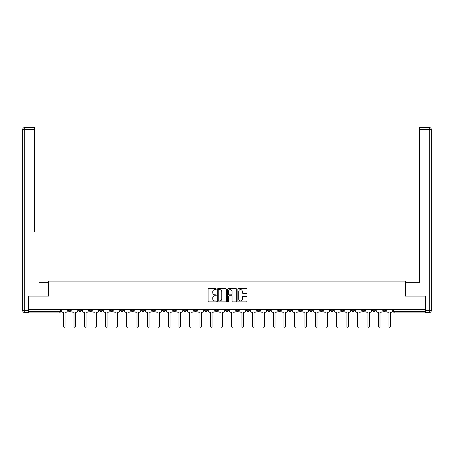 <?xml version="1.0" encoding="UTF-8"?>
<svg xmlns="http://www.w3.org/2000/svg" width="454" height="454" viewBox="0 0 454 454"><rect width="100%" height="100%" fill="white"/><g stroke="black" fill="none" stroke-linecap="round" stroke-linejoin="round"><path stroke-width="0.68" d="M216.235 289.141A0.46 0.46 0 0 0 215.769 288.682L208.755 288.682A0.658 0.658 0 0 0 208.091 289.34L208.091 301.229A0.658 0.658 0 0 0 208.755 301.893L215.769 301.893A0.46 0.46 0 0 0 216.235 301.428A0.46 0.46 0 0 0 215.769 300.968L214.861 300.968A2.111 2.111 0 0 1 212.75 298.851L212.75 297.864A2.111 2.111 0 0 1 214.861 295.747L215.769 295.747A0.46 0.46 0 0 0 216.235 295.287A0.46 0.46 0 0 0 215.769 294.822L214.861 294.822A2.111 2.111 0 0 1 212.75 292.711L212.75 291.718A2.111 2.111 0 0 1 214.861 289.607L215.769 289.607A0.46 0.46 0 0 0 216.235 289.141M351.623 309.486L351.623 310.224L354.319 310.224A1.345 1.345 0 0 1 352.974 311.569A1.345 1.345 0 0 1 351.623 310.224L351.623 309.486M341.13 309.486L341.13 310.224L343.82 310.224A1.345 1.345 0 0 1 342.475 311.569A1.345 1.345 0 0 1 341.13 310.224L341.13 309.486M278.143 309.486L278.143 310.224L280.833 310.224A1.345 1.345 0 0 1 279.488 311.569A1.345 1.345 0 0 1 278.143 310.224L278.143 309.486M267.644 309.486L267.644 310.224L270.334 310.224A1.345 1.345 0 0 1 268.989 311.569A1.345 1.345 0 0 1 267.644 310.224L267.644 309.486M257.146 309.486L257.146 310.224L259.841 310.224A1.345 1.345 0 0 1 258.491 311.569A1.345 1.345 0 0 1 257.146 310.224L257.146 309.486M236.154 309.486L236.154 310.224L238.844 310.224A1.345 1.345 0 0 1 237.499 311.569A1.345 1.345 0 0 1 236.154 310.224L236.154 309.486M215.156 310.224L215.156 309.486L215.156 310.224A1.345 1.345 0 0 0 216.501 311.569A1.345 1.345 0 0 1 215.156 310.224L217.846 310.224A1.345 1.345 0 0 1 216.501 311.569A1.345 1.345 0 0 0 217.846 310.224L217.846 309.486L217.846 310.224M204.658 310.224L204.658 309.486L204.658 310.224A1.345 1.345 0 0 0 206.002 311.569A1.345 1.345 0 0 1 204.658 310.224L207.353 310.224A1.345 1.345 0 0 1 206.002 311.569M194.159 310.224L194.159 309.486L194.159 310.224A1.345 1.345 0 0 0 195.509 311.569A1.345 1.345 0 0 1 194.159 310.224L196.854 310.224A1.345 1.345 0 0 1 195.509 311.569A1.345 1.345 0 0 0 196.854 310.224L196.854 309.486L196.854 310.224M183.666 309.486L183.666 310.224L186.356 310.224A1.345 1.345 0 0 1 185.011 311.569A1.345 1.345 0 0 1 183.666 310.224L183.666 309.486M173.167 309.486L173.167 310.224L175.857 310.224A1.345 1.345 0 0 1 174.512 311.569A1.345 1.345 0 0 1 173.167 310.224L173.167 309.486M162.668 309.486L162.668 310.224L165.358 310.224A1.345 1.345 0 0 1 164.013 311.569A1.345 1.345 0 0 1 162.668 310.224L162.668 309.486M152.169 310.224L152.169 309.486L152.169 310.224A1.345 1.345 0 0 0 153.514 311.569A1.345 1.345 0 0 1 152.169 310.224L154.865 310.224A1.345 1.345 0 0 1 153.514 311.569M131.178 310.224L131.178 309.486L131.178 310.224A1.345 1.345 0 0 0 132.523 311.569A1.345 1.345 0 0 1 131.178 310.224L133.868 310.224A1.345 1.345 0 0 1 132.523 311.569A1.345 1.345 0 0 0 133.868 310.224L133.868 309.486L133.868 310.224M120.679 310.224L120.679 309.486L120.679 310.224A1.345 1.345 0 0 0 122.024 311.569A1.345 1.345 0 0 1 120.679 310.224L123.369 310.224A1.345 1.345 0 0 1 122.024 311.569A1.345 1.345 0 0 0 123.369 310.224L123.369 309.486L123.369 310.224M110.18 310.224L110.18 309.486L110.18 310.224A1.345 1.345 0 0 0 111.525 311.569A1.345 1.345 0 0 1 110.18 310.224L112.87 310.224A1.345 1.345 0 0 1 111.525 311.569A1.345 1.345 0 0 0 112.87 310.224L112.87 309.486L112.87 310.224M99.681 310.224L99.681 309.486L99.681 310.224A1.345 1.345 0 0 0 101.026 311.569A1.345 1.345 0 0 1 99.681 310.224L102.377 310.224A1.345 1.345 0 0 1 101.026 311.569M89.183 310.224L89.183 309.486L89.183 310.224A1.345 1.345 0 0 0 90.533 311.569A1.345 1.345 0 0 1 89.183 310.224L91.878 310.224A1.345 1.345 0 0 1 90.533 311.569A1.345 1.345 0 0 0 91.878 310.224L91.878 309.486L91.878 310.224M78.69 310.224L78.69 309.486L78.69 310.224A1.345 1.345 0 0 0 80.035 311.569A1.345 1.345 0 0 1 78.69 310.224L81.38 310.224A1.345 1.345 0 0 1 80.035 311.569A1.345 1.345 0 0 0 81.38 310.224L81.38 309.486L81.38 310.224M246.306 293.335A0.658 0.658 0 0 0 246.965 292.677L246.965 289.34A0.658 0.658 0 0 0 246.306 288.682L238.509 288.682A0.658 0.658 0 0 0 237.851 289.34L237.851 301.229A0.658 0.658 0 0 0 238.509 301.893L246.306 301.893A0.658 0.658 0 0 0 246.965 301.229L246.965 297.2A0.658 0.658 0 0 0 246.306 296.541L242.969 296.541A0.658 0.658 0 0 0 242.305 297.2L242.305 299.197A1.765 1.765 0 0 1 240.541 300.968A1.765 1.765 0 0 1 238.776 299.197L238.776 291.372A1.765 1.765 0 0 1 240.541 289.607A1.765 1.765 0 0 1 242.305 291.372L242.305 292.677A0.658 0.658 0 0 0 242.969 293.335L246.306 293.335M30.032 127.523L24.72 127.523L34.339 127.523L30.032 127.523L34.339 127.523L34.339 129.543L24.72 129.543L24.72 310.559L28.352 310.559L28.352 296.093L48.606 296.093L48.606 281.088L405.394 281.088L405.394 296.093L425.443 296.093L425.443 309.486L28.557 309.486L28.557 311.569L60.382 311.569L60.382 309.486L60.382 311.569A1.345 1.345 0 0 1 59.037 312.914L28.557 312.914L28.557 311.569M28.557 296.093L28.557 309.486M226.421 289.34A0.658 0.658 0 0 0 225.763 288.682L217.965 288.682A0.658 0.658 0 0 0 217.307 289.34L217.307 301.229A0.658 0.658 0 0 0 217.965 301.893L225.763 301.893A0.658 0.658 0 0 0 226.421 301.229L226.421 289.34M228.237 288.682L236.035 288.682A0.658 0.658 0 0 1 236.693 289.34L236.693 301.229A0.658 0.658 0 0 1 236.035 301.893L232.698 301.893A0.658 0.658 0 0 1 232.034 301.229L232.034 296.405A0.658 0.658 0 0 0 231.375 295.747L229.162 295.747A0.658 0.658 0 0 0 228.504 296.405L228.504 301.428A0.46 0.46 0 0 1 228.039 301.893A0.46 0.46 0 0 1 227.579 301.428L227.579 289.34A0.658 0.658 0 0 1 228.237 288.682M393.618 309.486L393.618 311.569L425.443 311.569L425.443 312.914L394.963 312.914A1.345 1.345 0 0 1 393.618 311.569A1.345 1.345 0 0 0 394.963 312.914L394.963 309.486M425.443 309.486L425.443 311.569M385.809 309.486L385.809 310.224A1.345 1.345 0 0 1 384.464 311.569A1.345 1.345 0 0 1 383.119 310.224A1.345 1.345 0 0 0 384.464 311.569M383.119 309.486L383.119 310.224L385.809 310.224M375.31 309.486L375.31 310.224A1.345 1.345 0 0 1 373.965 311.569A1.345 1.345 0 0 1 372.62 310.224L375.31 310.224M372.62 309.486L372.62 310.224M364.817 309.486L364.817 310.224A1.345 1.345 0 0 1 363.467 311.569A1.345 1.345 0 0 1 362.122 310.224L364.817 310.224M362.122 309.486L362.122 310.224M354.319 309.486L354.319 310.224M343.82 309.486L343.82 310.224L343.82 309.486M333.321 309.486L333.321 310.224A1.345 1.345 0 0 1 331.976 311.569A1.345 1.345 0 0 1 330.631 310.224L333.321 310.224M330.631 309.486L330.631 310.224M322.822 309.486L322.822 310.224A1.345 1.345 0 0 1 321.477 311.569A1.345 1.345 0 0 1 320.132 310.224L322.822 310.224M320.132 309.486L320.132 310.224M312.329 309.486L312.329 310.224A1.345 1.345 0 0 1 310.979 311.569A1.345 1.345 0 0 1 309.634 310.224L312.329 310.224M309.634 309.486L309.634 310.224M301.831 309.486L301.831 310.224A1.345 1.345 0 0 1 300.486 311.569A1.345 1.345 0 0 1 299.135 310.224L301.831 310.224M299.135 309.486L299.135 310.224M291.332 309.486L291.332 310.224A1.345 1.345 0 0 1 289.987 311.569A1.345 1.345 0 0 1 288.642 310.224L291.332 310.224M288.642 309.486L288.642 310.224M280.833 309.486L280.833 310.224A1.345 1.345 0 0 1 279.488 311.569M270.334 309.486L270.334 310.224M259.841 310.224L259.841 309.486L259.841 310.224A1.345 1.345 0 0 1 258.491 311.569M249.342 309.486L249.342 310.224A1.345 1.345 0 0 1 247.998 311.569A1.345 1.345 0 0 1 246.647 310.224A1.345 1.345 0 0 0 247.998 311.569A1.345 1.345 0 0 0 249.342 310.224L246.647 310.224L246.647 309.486M238.844 310.224L238.844 309.486L238.844 310.224A1.345 1.345 0 0 1 237.499 311.569M228.345 309.486L228.345 310.224A1.345 1.345 0 0 1 227 311.569A1.345 1.345 0 0 1 225.655 310.224A1.345 1.345 0 0 0 227 311.569M225.655 309.486L225.655 310.224L228.345 310.224M207.353 309.486L207.353 310.224L207.353 309.486M186.356 310.224L186.356 309.486L186.356 310.224A1.345 1.345 0 0 1 185.011 311.569M175.857 310.224L175.857 309.486L175.857 310.224A1.345 1.345 0 0 1 174.512 311.569M165.358 310.224L165.358 309.486L165.358 310.224A1.345 1.345 0 0 1 164.013 311.569M154.865 309.486L154.865 310.224L154.865 309.486M144.366 310.224L144.366 309.486L144.366 310.224A1.345 1.345 0 0 1 143.021 311.569A1.345 1.345 0 0 1 141.671 310.224L144.366 310.224A1.345 1.345 0 0 1 143.021 311.569M141.671 309.486L141.671 310.224M102.377 309.486L102.377 310.224L102.377 309.486M70.881 309.486L70.881 310.224A1.345 1.345 0 0 1 69.536 311.569A1.345 1.345 0 0 1 68.191 310.224A1.345 1.345 0 0 0 69.536 311.569A1.345 1.345 0 0 0 70.881 310.224L70.881 309.486M68.191 309.486L68.191 310.224L70.881 310.224M59.037 309.486L59.037 312.914A1.345 1.345 0 0 0 60.382 311.569M218.692 289.607A0.46 0.46 0 0 0 218.232 290.066L218.232 300.503A0.46 0.46 0 0 0 218.692 300.968L219.651 300.968A2.111 2.111 0 0 0 221.768 298.851L221.768 291.718A2.111 2.111 0 0 0 219.651 289.607L218.692 289.607M232.034 291.406A1.765 1.765 0 0 0 230.269 289.635A1.765 1.765 0 0 0 228.504 291.406L228.504 294.164A0.658 0.658 0 0 0 229.162 294.822L231.375 294.822A0.658 0.658 0 0 0 232.034 294.164L232.034 291.406M61.29 310.899L61.29 309.486L61.29 310.899A1.345 1.345 48.4 0 0 62.641 312.244L63.515 312.244L63.515 326.477A0.772 0.772 48.4 0 0 64.286 327.249A0.772 0.772 48.4 0 0 65.058 326.477L65.058 312.244L65.938 312.244A1.345 1.345 48.4 0 0 67.283 310.899L67.283 309.486M62.641 312.244L63.515 312.244L63.515 326.477M65.058 326.477L65.058 312.244L65.938 312.244M71.789 310.899L71.789 309.486L71.789 310.899A1.345 1.345 48.4 0 0 73.134 312.244L74.013 312.244L74.013 326.477A0.772 0.772 48.4 0 0 74.785 327.249A0.772 0.772 48.4 0 0 75.557 326.477L75.557 312.244L76.431 312.244A1.345 1.345 48.4 0 0 77.782 310.899L77.782 309.486M82.287 310.899L82.287 309.486L82.287 310.899A1.345 1.345 48.4 0 0 83.632 312.244L84.506 312.244L84.506 326.477A0.772 0.772 48.4 0 0 85.284 327.249A0.772 0.772 48.4 0 0 86.056 326.477L86.056 312.244L86.93 312.244A1.345 1.345 48.4 0 0 88.275 310.899L88.275 309.486M48.538 296.093L48.538 282.297L38.987 282.297M34.339 129.543L34.339 231.829M28.352 310.559L28.352 312.579L24.72 312.579A2.02 2.02 0 0 1 22.7 310.559L22.7 129.543A2.02 2.02 0 0 1 24.72 127.523A2.02 2.02 0 0 0 22.7 129.543A2.02 2.02 0 0 1 24.72 127.523A2.02 2.02 0 0 0 22.7 129.543L24.72 129.543L24.72 127.523M415.013 282.297L419.661 282.297L419.661 127.523L429.28 127.523L419.661 127.523M405.462 296.093L405.462 282.297L419.661 282.297L419.661 231.829M425.648 310.559L429.28 310.559L429.28 129.543L431.3 129.543A2.02 2.02 0 0 0 429.28 127.523A2.02 2.02 0 0 1 431.3 129.543L431.3 310.559A2.02 2.02 0 0 1 429.28 312.579L425.648 312.579L425.443 296.093M73.134 312.244L74.013 312.244L74.013 326.477M75.557 326.477L75.557 312.244L76.431 312.244M83.632 312.244L84.506 312.244L84.506 326.477M86.056 326.477L86.056 312.244L86.93 312.244M92.786 310.899L92.786 309.486L92.786 310.899A1.345 1.345 48.4 0 0 94.131 312.244L95.005 312.244L95.005 326.477A0.772 0.772 48.4 0 0 95.777 327.249A0.772 0.772 48.4 0 0 96.554 326.477L96.554 312.244L97.428 312.244A1.345 1.345 48.4 0 0 98.773 310.899L98.773 309.486M103.285 310.899L103.285 309.486L103.285 310.899A1.345 1.345 48.4 0 0 104.63 312.244L105.504 312.244L105.504 326.477A0.772 0.772 48.4 0 0 106.276 327.249A0.772 0.772 48.4 0 0 107.053 326.477L107.053 312.244L107.927 312.244A1.345 1.345 48.4 0 0 109.272 310.899L109.272 309.486M113.778 310.899L113.778 309.486L113.778 310.899A1.345 1.345 48.4 0 0 115.129 312.244L116.003 312.244L116.003 326.477A0.772 0.772 48.4 0 0 116.774 327.249A0.772 0.772 48.4 0 0 117.546 326.477L117.546 312.244L118.426 312.244A1.345 1.345 48.4 0 0 119.771 310.899L119.771 309.486M94.131 312.244L95.005 312.244L95.005 326.477M96.554 326.477L96.554 312.244L97.428 312.244M104.63 312.244L105.504 312.244L105.504 326.477M107.053 326.477L107.053 312.244L107.927 312.244M115.129 312.244L116.003 312.244L116.003 326.477M117.546 326.477L117.546 312.244L118.426 312.244M124.277 310.899L124.277 309.486L124.277 310.899A1.345 1.345 48.4 0 0 125.622 312.244L126.501 312.244L126.501 326.477A0.772 0.772 48.4 0 0 127.273 327.249A0.772 0.772 48.4 0 0 128.045 326.477L128.045 312.244L128.919 312.244A1.345 1.345 48.4 0 0 130.27 310.899L130.27 309.486M134.776 310.899L134.776 309.486L134.776 310.899A1.345 1.345 48.4 0 0 136.121 312.244L136.995 312.244L136.995 326.477A0.772 0.772 48.4 0 0 137.772 327.249A0.772 0.772 48.4 0 0 138.544 326.477L138.544 312.244L139.418 312.244A1.345 1.345 48.4 0 0 140.763 310.899L140.763 309.486M145.274 310.899L145.274 309.486L145.274 310.899A1.345 1.345 48.4 0 0 146.619 312.244L147.493 312.244L147.493 326.477A0.772 0.772 48.4 0 0 148.265 327.249A0.772 0.772 48.4 0 0 149.043 326.477L149.043 312.244L149.916 312.244A1.345 1.345 48.4 0 0 151.261 310.899L151.261 309.486M155.773 310.899L155.773 309.486L155.773 310.899A1.345 1.345 48.4 0 0 157.118 312.244L157.992 312.244L157.992 326.477A0.772 0.772 48.4 0 0 158.764 327.249A0.772 0.772 48.4 0 0 159.541 326.477L159.541 312.244L160.415 312.244A1.345 1.345 48.4 0 0 161.76 310.899L161.76 309.486M166.266 310.899L166.266 309.486L166.266 310.899A1.345 1.345 48.4 0 0 167.617 312.244L168.491 312.244L168.491 326.477A0.772 0.772 48.4 0 0 169.263 327.249A0.772 0.772 48.4 0 0 170.034 326.477L170.034 312.244L170.914 312.244A1.345 1.345 48.4 0 0 172.259 310.899L172.259 309.486M176.765 310.899L176.765 309.486L176.765 310.899A1.345 1.345 48.4 0 0 178.11 312.244L178.989 312.244L178.989 326.477A0.772 0.772 48.4 0 0 179.761 327.249A0.772 0.772 48.4 0 0 180.533 326.477L180.533 312.244L181.407 312.244A1.345 1.345 48.4 0 0 182.758 310.899L182.758 309.486M187.264 310.899L187.264 309.486L187.264 310.899A1.345 1.345 48.4 0 0 188.609 312.244L189.483 312.244L189.483 326.477A0.772 0.772 48.4 0 0 190.26 327.249A0.772 0.772 48.4 0 0 191.032 326.477L191.032 312.244L191.906 312.244A1.345 1.345 48.4 0 0 193.251 310.899L193.251 309.486M197.762 310.899L197.762 309.486L197.762 310.899A1.345 1.345 48.4 0 0 199.107 312.244L199.981 312.244L199.981 326.477A0.772 0.772 48.4 0 0 200.753 327.249A0.772 0.772 48.4 0 0 201.531 326.477L201.531 312.244L202.405 312.244A1.345 1.345 48.4 0 0 203.75 310.899L203.75 309.486M208.261 310.899L208.261 309.486L208.261 310.899A1.345 1.345 48.4 0 0 209.606 312.244L210.48 312.244L210.48 326.477A0.772 0.772 48.4 0 0 211.252 327.249A0.772 0.772 48.4 0 0 212.029 326.477L212.029 312.244L212.903 312.244A1.345 1.345 48.4 0 0 214.248 310.899L214.248 309.486M218.754 310.899L218.754 309.486L218.754 310.899A1.345 1.345 48.4 0 0 220.105 312.244L220.979 312.244L220.979 326.477A0.772 0.772 48.4 0 0 221.751 327.249A0.772 0.772 48.4 0 0 222.522 326.477L222.522 312.244L223.402 312.244A1.345 1.345 48.4 0 0 224.747 310.899L224.747 309.486M229.253 310.899L229.253 309.486L229.253 310.899A1.345 1.345 48.4 0 0 230.598 312.244L231.478 312.244L231.478 326.477A0.772 0.772 48.4 0 0 232.249 327.249A0.772 0.772 48.4 0 0 233.021 326.477L233.021 312.244L233.895 312.244A1.345 1.345 48.4 0 0 235.246 310.899L235.246 309.486M239.752 310.899L239.752 309.486L239.752 310.899A1.345 1.345 48.4 0 0 241.097 312.244L241.971 312.244L241.971 326.477A0.772 0.772 48.4 0 0 242.748 327.249A0.772 0.772 48.4 0 0 243.52 326.477L243.52 312.244L244.394 312.244A1.345 1.345 48.4 0 0 245.739 310.899L245.739 309.486M250.25 310.899L250.25 309.486L250.25 310.899A1.345 1.345 48.4 0 0 251.595 312.244L252.469 312.244L252.469 326.477A0.772 0.772 48.4 0 0 253.247 327.249A0.772 0.772 48.4 0 0 254.019 326.477L254.019 312.244L254.893 312.244A1.345 1.345 48.4 0 0 256.238 310.899L256.238 309.486M260.749 310.899L260.749 309.486L260.749 310.899A1.345 1.345 48.4 0 0 262.094 312.244L262.968 312.244L262.968 326.477A0.772 0.772 48.4 0 0 263.74 327.249A0.772 0.772 48.4 0 0 264.517 326.477L264.517 312.244L265.391 312.244A1.345 1.345 48.4 0 0 266.736 310.899L266.736 309.486M271.242 310.899L271.242 309.486L271.242 310.899A1.345 1.345 48.4 0 0 272.593 312.244L273.467 312.244L273.467 326.477A0.772 0.772 48.4 0 0 274.239 327.249A0.772 0.772 48.4 0 0 275.011 326.477L275.011 312.244L275.89 312.244A1.345 1.345 48.4 0 0 277.235 310.899L277.235 309.486M281.741 310.899L281.741 309.486L281.741 310.899A1.345 1.345 48.4 0 0 283.086 312.244L283.966 312.244L283.966 326.477A0.772 0.772 48.4 0 0 284.737 327.249A0.772 0.772 48.4 0 0 285.509 326.477L285.509 312.244L286.383 312.244A1.345 1.345 48.4 0 0 287.734 310.899L287.734 309.486M128.045 326.477L128.045 312.244L128.919 312.244M125.622 312.244L126.501 312.244L126.501 326.477M138.544 326.477L138.544 312.244L139.418 312.244M136.121 312.244L136.995 312.244L136.995 326.477M149.043 326.477L149.043 312.244L149.916 312.244M146.619 312.244L147.493 312.244L147.493 326.477M159.541 326.477L159.541 312.244L160.415 312.244M157.118 312.244L157.992 312.244L157.992 326.477M170.034 326.477L170.034 312.244L170.914 312.244M167.617 312.244L168.491 312.244L168.491 326.477M180.533 326.477L180.533 312.244L181.407 312.244M178.11 312.244L178.989 312.244L178.989 326.477M191.032 326.477L191.032 312.244L191.906 312.244M188.609 312.244L189.483 312.244L189.483 326.477M201.531 326.477L201.531 312.244L202.405 312.244M199.107 312.244L199.981 312.244L199.981 326.477M212.029 326.477L212.029 312.244L212.903 312.244M209.606 312.244L210.48 312.244L210.48 326.477M222.522 326.477L222.522 312.244L223.402 312.244M220.105 312.244L220.979 312.244L220.979 326.477M233.021 326.477L233.021 312.244L233.895 312.244M230.598 312.244L231.478 312.244L231.478 326.477M243.52 326.477L243.52 312.244L244.394 312.244M241.097 312.244L241.971 312.244L241.971 326.477M254.019 326.477L254.019 312.244L254.893 312.244M251.595 312.244L252.469 312.244L252.469 326.477M264.517 326.477L264.517 312.244L265.391 312.244M262.094 312.244L262.968 312.244L262.968 326.477M275.011 326.477L275.011 312.244L275.89 312.244M272.593 312.244L273.467 312.244L273.467 326.477M285.509 326.477L285.509 312.244L286.383 312.244M283.086 312.244L283.966 312.244L283.966 326.477M292.24 310.899L292.24 309.486L292.24 310.899A1.345 1.345 48.4 0 0 293.585 312.244L294.459 312.244L294.459 326.477A0.772 0.772 48.4 0 0 295.236 327.249A0.772 0.772 48.4 0 0 296.008 326.477L296.008 312.244L296.882 312.244A1.345 1.345 48.4 0 0 298.227 310.899L298.227 309.486M302.739 310.899L302.739 309.486L302.739 310.899A1.345 1.345 48.4 0 0 304.084 312.244L304.957 312.244L304.957 326.477A0.772 0.772 48.4 0 0 305.735 327.249A0.772 0.772 48.4 0 0 306.507 326.477L306.507 312.244L307.381 312.244A1.345 1.345 48.4 0 0 308.726 310.899L308.726 309.486M313.237 310.899L313.237 309.486L313.237 310.899A1.345 1.345 48.4 0 0 314.582 312.244L315.456 312.244L315.456 326.477A0.772 0.772 48.4 0 0 316.228 327.249A0.772 0.772 48.4 0 0 317.006 326.477L317.006 312.244L317.879 312.244A1.345 1.345 48.4 0 0 319.224 310.899L319.224 309.486M323.73 310.899L323.73 309.486L323.73 310.899A1.345 1.345 48.4 0 0 325.081 312.244L325.955 312.244L325.955 326.477A0.772 0.772 48.4 0 0 326.727 327.249A0.772 0.772 48.4 0 0 327.499 326.477L327.499 312.244L328.378 312.244A1.345 1.345 48.4 0 0 329.723 310.899L329.723 309.486M293.585 312.244L294.459 312.244L294.459 326.477M296.008 326.477L296.008 312.244L296.882 312.244M304.084 312.244L304.957 312.244L304.957 326.477M306.507 326.477L306.507 312.244L307.381 312.244M314.582 312.244L315.456 312.244L315.456 326.477M317.006 326.477L317.006 312.244L317.879 312.244M325.081 312.244L325.955 312.244L325.955 326.477M327.499 326.477L327.499 312.244L328.378 312.244M334.229 310.899L334.229 309.486L334.229 310.899A1.345 1.345 48.4 0 0 335.574 312.244L336.454 312.244L336.454 326.477A0.772 0.772 48.4 0 0 337.226 327.249A0.772 0.772 48.4 0 0 337.997 326.477L337.997 312.244L338.871 312.244A1.345 1.345 48.4 0 0 340.222 310.899L340.222 309.486M335.574 312.244L336.454 312.244L336.454 326.477M337.997 326.477L337.997 312.244L338.871 312.244M344.728 310.899L344.728 309.486L344.728 310.899A1.345 1.345 48.4 0 0 346.073 312.244L346.947 312.244L346.947 326.477A0.772 0.772 48.4 0 0 347.724 327.249A0.772 0.772 48.4 0 0 348.496 326.477L348.496 312.244L349.37 312.244A1.345 1.345 48.4 0 0 350.715 310.899L350.715 309.486M346.073 312.244L346.947 312.244L346.947 326.477M348.496 326.477L348.496 312.244L349.37 312.244M355.227 310.899L355.227 309.486L355.227 310.899A1.345 1.345 48.4 0 0 356.572 312.244L357.446 312.244L357.446 326.477A0.772 0.772 48.4 0 0 358.223 327.249A0.772 0.772 48.4 0 0 358.995 326.477L358.995 312.244L359.869 312.244A1.345 1.345 48.4 0 0 361.214 310.899L361.214 309.486M356.572 312.244L357.446 312.244L357.446 326.477M358.995 326.477L358.995 312.244L359.869 312.244M365.725 310.899L365.725 309.486L365.725 310.899A1.345 1.345 48.4 0 0 367.07 312.244L367.944 312.244L367.944 326.477A0.772 0.772 48.4 0 0 368.716 327.249A0.772 0.772 48.4 0 0 369.494 326.477L369.494 312.244L370.368 312.244A1.345 1.345 48.4 0 0 371.712 310.899L371.712 309.486M367.07 312.244L367.944 312.244L367.944 326.477M369.494 326.477L369.494 312.244L370.368 312.244M376.218 310.899L376.218 309.486L376.218 310.899A1.345 1.345 48.4 0 0 377.569 312.244L378.443 312.244L378.443 326.477A0.772 0.772 48.4 0 0 379.215 327.249A0.772 0.772 48.4 0 0 379.987 326.477L379.987 312.244L380.866 312.244A1.345 1.345 48.4 0 0 382.211 310.899L382.211 309.486M377.569 312.244L378.443 312.244L378.443 326.477M379.987 326.477L379.987 312.244L380.866 312.244M386.717 310.899L386.717 309.486L386.717 310.899A1.345 1.345 48.4 0 0 388.062 312.244L388.942 312.244L388.942 326.477A0.772 0.772 48.4 0 0 389.714 327.249A0.772 0.772 48.4 0 0 390.485 326.477L390.485 312.244L391.359 312.244A1.345 1.345 48.4 0 0 392.71 310.899L392.71 309.486M388.062 312.244L388.942 312.244L388.942 326.477M390.485 326.477L390.485 312.244L391.359 312.244M24.72 312.579L24.72 310.559L22.7 310.559M429.28 127.523L429.28 129.543L419.661 129.543M431.3 310.559L429.28 310.559L429.28 312.579"/></g></svg>
